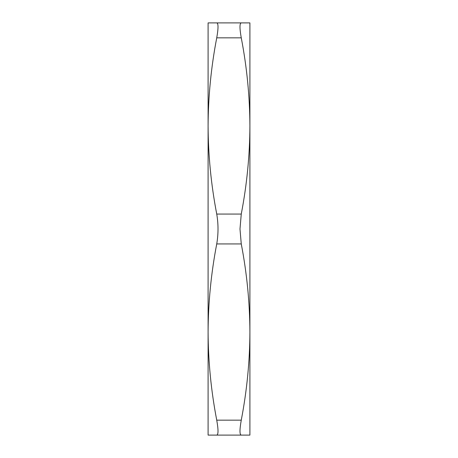 <?xml version="1.0" encoding="UTF-8"?>
<svg xmlns="http://www.w3.org/2000/svg" width="458" height="458" viewBox="0 0 458 458"><rect width="100%" height="100%" fill="white"/><g stroke="black" fill="none" stroke-linecap="round" stroke-linejoin="round"><path stroke-width="0.69" d="M208.092 332.067L208.092 125.933M241.263 22.9L249.908 22.9L249.908 125.939C249.782 155.319 246.902 184.694 241.263 214.063L239.986 229L241.263 243.937C246.902 273.306 249.782 302.681 249.908 332.05C249.782 361.419 246.902 390.794 241.263 420.163C239.563 429.753 239.563 434.734 241.263 435.1L249.908 435.1L249.908 125.95C249.782 96.581 246.902 67.206 241.263 37.837C239.563 28.264 239.563 23.289 241.263 22.9L208.092 22.9L208.092 125.95C208.218 96.581 211.098 67.206 216.737 37.837C218.437 28.247 218.437 23.266 216.737 22.9M216.737 214.063C211.098 184.694 208.218 155.319 208.092 125.95L208.092 332.05C208.218 302.681 211.098 273.306 216.737 243.937C218.437 233.958 218.437 224.002 216.737 214.063L241.263 214.063M216.737 435.1C218.437 434.711 218.437 429.736 216.737 420.163C211.098 390.794 208.218 361.419 208.092 332.05L208.092 435.1L241.263 435.1M241.263 37.837L216.737 37.837M216.737 420.163L241.263 420.163M241.263 243.937L216.737 243.937"/></g></svg>
